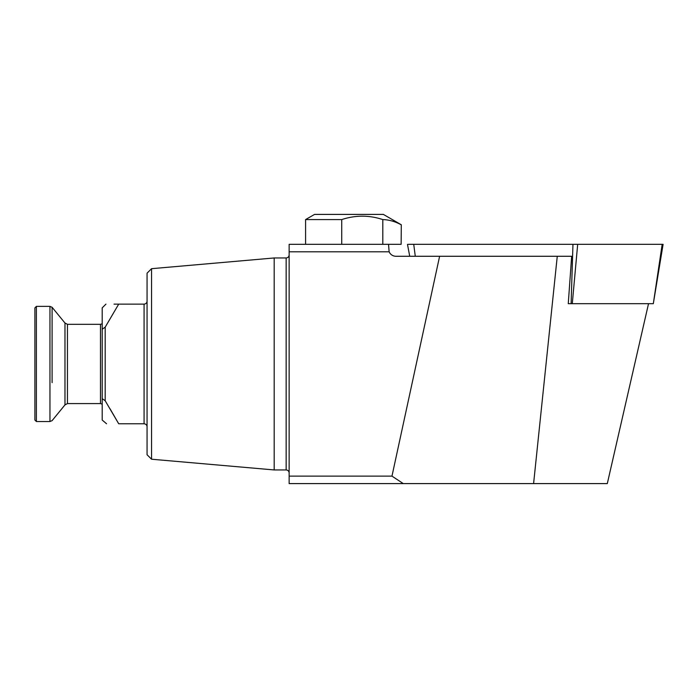 <?xml version="1.0" encoding="UTF-8"?>
<svg xmlns="http://www.w3.org/2000/svg" width="698" height="698" viewBox="0 0 698 698"><rect width="100%" height="100%" fill="white"/><g stroke="black" fill="none" stroke-linecap="round" stroke-linejoin="round"><path stroke-width="1.05" d="M557.266 256.279L396.002 256.279A7.477 7.477 0 0 1 389.144 251.795L289.138 251.795L289.138 476.123L391.971 476.123L403.296 483.601L533.595 483.601L557.266 256.279L571.662 256.279L568.259 303.682L571.104 303.682L568.259 303.682M533.595 483.601L607.304 483.601L648.529 303.682M403.296 483.601L289.138 483.601L289.138 476.123M439.618 256.279L391.971 476.123M289.138 251.795L289.138 244.317L388.524 244.317L389.144 251.795M106.558 423.773L102.196 420.039L102.196 307.87L105.939 304.136M102.196 398.671L105.189 400.748L105.189 327.161L102.196 329.238M147.06 301.143C146.938 302.906 145.943 303.9 144.076 304.136L118.704 304.136L105.189 327.161M105.189 400.748L118.704 423.773L144.076 423.773C145.943 424.009 146.938 425.003 147.06 426.766C146.938 425.012 145.943 424.009 144.076 423.773L144.076 304.136M118.704 423.773C101.899 423.773 101.899 423.773 118.704 423.773L110.057 408.819M151.553 459.223L147.06 454.738L147.06 273.18L151.553 268.686L274.183 257.963L274.183 469.946L151.553 459.223L151.553 268.686M118.704 304.136C101.899 304.136 101.899 304.136 118.704 304.136L114.027 304.136M49.951 306.378L49.951 421.531L36.392 421.531L36.392 306.378L49.951 306.378L52.097 307.286L52.097 345.257M36.392 421.531L34.9 420.039L34.9 307.87L36.392 306.378M401.132 224.765C395.19 221.502 389.083 219.774 382.809 219.582C369.163 215.054 355.465 215.054 341.732 219.582L305.584 219.582L314.562 214.399L383.359 214.399L401.298 224.765L401.132 244.317L401.298 224.765M388.524 244.317L401.132 244.317M341.732 219.582L341.732 244.317M382.809 219.582L382.809 244.317M408.409 244.317L663.1 244.317L653.319 303.682L662.175 244.317M572.281 303.682L571.104 303.682L572.962 244.317L577.682 244.317L572.281 303.682L653.319 303.682M413.731 244.317L415.284 256.279M274.183 469.946L286.145 469.946L286.145 257.963L274.183 257.963M52.097 382.652L52.097 307.286L64.975 323.026L67.444 324.326L67.444 403.584L64.975 404.892L64.975 323.026M67.444 403.584L100.468 403.584L100.468 324.326L67.444 324.326M286.145 257.963C287.951 257.798 288.946 256.803 289.138 254.971M286.145 469.946C287.951 470.112 288.946 471.106 289.138 472.939M49.951 421.531L52.097 420.632L64.975 404.892M100.468 324.326L102.196 323.776M100.468 403.584L102.196 404.133M305.584 219.582L305.584 244.317M409.726 256.279L407.484 244.317"/></g></svg>
